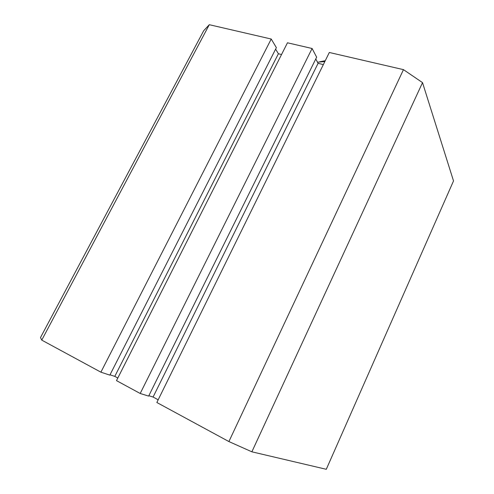 <?xml version="1.0" encoding="UTF-8"?>
<svg xmlns="http://www.w3.org/2000/svg" width="494" height="494" viewBox="0 0 494 494"><rect width="100%" height="100%" fill="white"/><g stroke="black" fill="none" stroke-linecap="round" stroke-linejoin="round"><path stroke-width="0.74" d="M100.893 372.173L41.749 340.113L40.489 337.569L203.689 30.739L209.295 24.7L271.225 39.032L276.381 47.652L109.841 375.131L100.893 372.173L271.225 39.032M422.524 82.628L251.872 451.812L326.287 469.3L453.517 180.934L422.524 82.628L403.462 69.642L329.319 52.481L156.839 402.499L228.907 441.562L403.462 69.642M251.872 451.812L228.907 441.562M323.354 64.591L318.093 63.318L315.783 58.947M158.179 399.788L153.084 397.04L318.093 63.318M153.084 397.04L148.842 395.713M140.197 393.477L148.645 396.108L316.654 57.193L312.084 48.492L287.471 42.793L116.491 380.627L140.197 393.477L312.084 48.492M110.008 374.798L114.787 376.385L278.394 53.753L281.537 54.513M114.787 376.385L117.813 378.015M275.621 49.153L278.394 53.753M41.749 340.113L209.295 24.7M324.861 61.54L317.506 62.213M319.729 61.781L325.256 60.725"/></g></svg>
